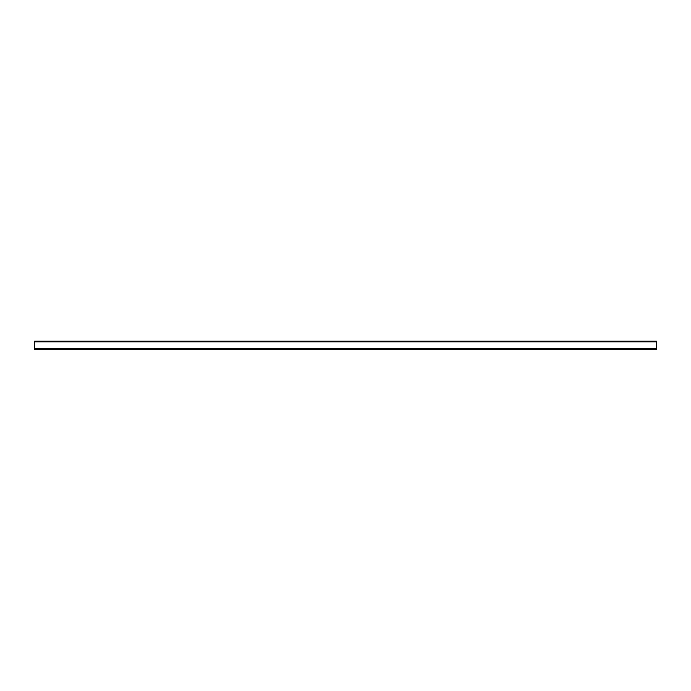 <?xml version="1.0" encoding="UTF-8"?>
<svg xmlns="http://www.w3.org/2000/svg" width="691" height="691" viewBox="0 0 691 691"><rect width="100%" height="100%" fill="white"/><g stroke="black" fill="none" stroke-linecap="round" stroke-linejoin="round"><path stroke-width="1.04" d="M34.55 349.413L656.45 349.413L656.45 341.19L34.55 341.19L34.55 349.413M44.578 349.413L131.515 349.413M34.55 348.739L656.45 348.739M34.55 341.855L656.45 341.855M44.578 349.482L131.515 349.482"/></g></svg>
